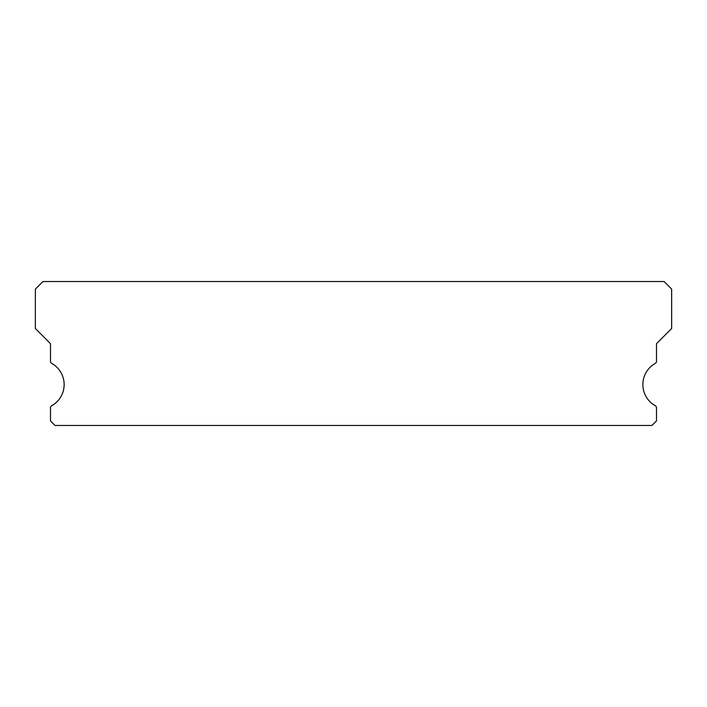 <?xml version="1.0" encoding="UTF-8"?>
<svg xmlns="http://www.w3.org/2000/svg" width="707" height="707" viewBox="0 0 707 707"><rect width="100%" height="100%" fill="white"/><g stroke="black" fill="none" stroke-linecap="round" stroke-linejoin="round"><path stroke-width="1.06" d="M655.327 405.747A24.241 24.241 0 0 1 655.327 363.371A2.271 2.271 0 0 0 656.503 361.383L656.503 343.655L671.65 328.499L671.65 289.11L664.076 281.536L42.924 281.536L35.35 289.11L35.35 328.499L50.497 343.655L50.497 361.383A2.271 2.271 0 0 0 51.673 363.371A24.241 24.241 0 0 1 51.673 405.747A2.271 2.271 0 0 0 50.497 407.736L50.497 420.921L55.049 425.464L651.951 425.464L656.503 420.921L656.503 407.736A2.271 2.271 0 0 0 655.327 405.747"/></g></svg>
